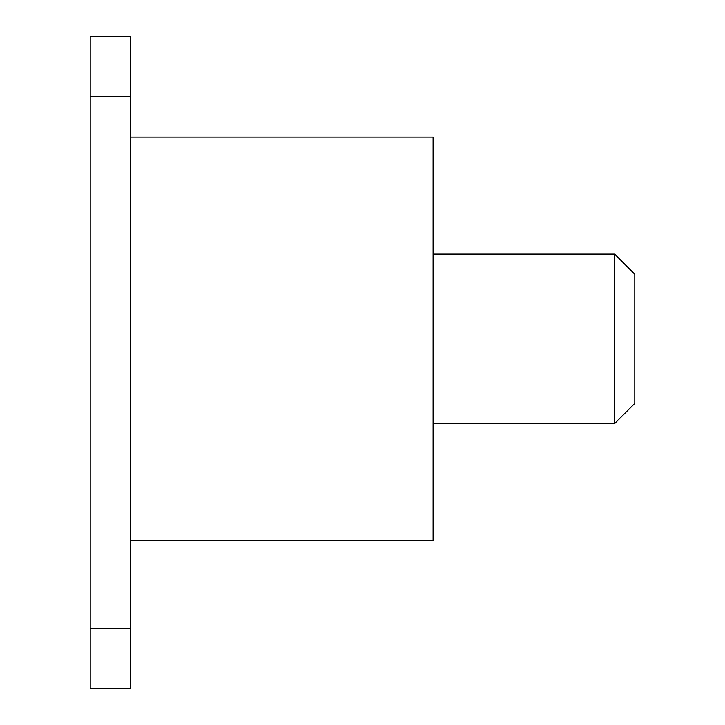 <?xml version="1.0" encoding="UTF-8"?>
<svg xmlns="http://www.w3.org/2000/svg" width="725" height="725" viewBox="0 0 725 725"><rect width="100%" height="100%" fill="white"/><g stroke="black" fill="none" stroke-linecap="round" stroke-linejoin="round"><path stroke-width="1.09" d="M90.19 96.76L90.19 36.25L130.527 36.25L130.527 96.76L90.19 96.76L90.19 628.24L130.527 628.24L130.527 96.76M130.527 628.24L130.527 688.75L90.19 688.75L90.19 628.24M130.527 540.533L433.097 540.533L433.097 137.107L130.527 137.107M433.097 423.536L614.637 423.536L614.637 254.103L433.097 254.103M614.637 254.103L634.81 274.267L634.81 403.363L614.637 423.536"/></g></svg>
